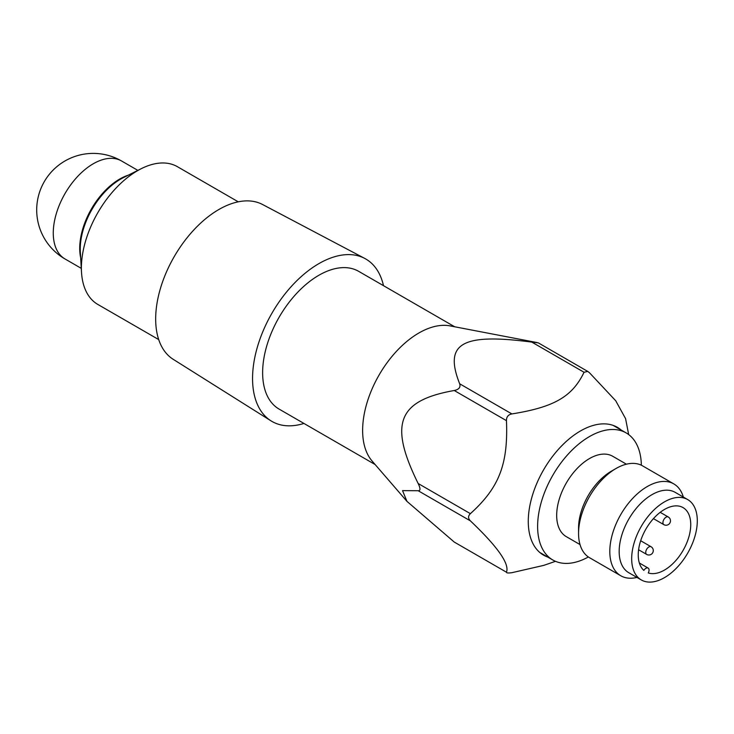 <?xml version="1.0" encoding="UTF-8"?>
<svg xmlns="http://www.w3.org/2000/svg" width="734" height="734" viewBox="0 0 734 734"><rect width="100%" height="100%" fill="white"/><g stroke="black" fill="none" stroke-linecap="round" stroke-linejoin="round"><path stroke-width="1.1" d="M643.856 570.401A4.422 2.551 -60 0 1 648.14 568.07A4.422 2.551 -60 0 1 648.269 572.942A37.122 21.433 -60 0 0 684.125 548.537A37.122 21.433 -60 0 0 683.051 507.607A37.122 21.433 -60 0 0 647.067 527.14A37.122 21.433 -60 0 0 643.856 570.401M620.79 575.759L589.54 557.712A53.031 30.617 -60 0 1 578.557 533.434L578.557 528.021A46.398 26.791 -60 0 1 611.367 471.191L616.055 468.485A53.031 30.617 -60 0 1 642.571 465.861L673.821 483.908A53.031 30.617 120 0 0 632.956 498.111A53.031 30.617 120 0 0 609.807 551.482A53.031 30.617 120 0 0 620.79 575.759A53.031 30.617 120 0 0 636.938 577.429M578.557 533.434A53.031 30.617 -60 0 1 616.055 468.485M683.336 497.056A53.031 30.617 120 0 0 673.821 483.908M641.287 579.933L628.79 572.722A46.398 26.791 -60 0 1 619.175 551.482A46.398 26.791 -60 0 1 639.433 504.781A46.398 26.791 -60 0 1 675.188 492.349L687.694 499.57A46.398 26.791 -60 0 1 697.3 520.81A46.398 26.791 -60 0 1 677.042 567.501A46.398 26.791 -60 0 1 641.287 579.933A46.398 26.791 -60 0 1 641.287 526.361A46.398 26.791 -60 0 1 687.694 499.57M588.374 556.978A73.363 42.352 -60 0 1 552.812 559.987L540.316 552.766A73.363 42.352 -60 0 1 539.701 552.399M613.046 425.353A73.363 42.352 -60 0 1 613.67 425.702L626.175 432.922A73.363 42.352 -60 0 1 641.351 465.218M552.812 559.987A73.363 42.352 -60 0 1 552.812 475.274A73.363 42.352 -60 0 1 626.175 432.922M580.016 544.564L566.29 536.637A46.398 26.791 -60 0 1 566.29 483.055A46.398 26.791 -60 0 1 612.697 456.264L626.414 464.191M547.803 557.088A73.804 42.609 -60 0 1 543.555 555.143A73.804 42.609 -60 0 1 528.269 521.36A73.804 42.609 -60 0 1 560.482 447.089A73.804 42.609 -60 0 1 617.349 427.316A73.804 42.609 -60 0 1 621.166 430.032M615.578 426.39A73.804 42.609 -60 0 1 617.707 428.032M544.344 555.097A73.804 42.609 -60 0 1 541.866 554.078M418.16 483.504C420.564 488.486 420.564 490.89 418.16 490.725L470.393 520.874C467.989 518.351 467.989 515.947 470.393 513.662L418.16 483.504C388.699 423.848 397.745 400.535 454.245 390.506L506.469 420.665C508.222 464.319 499.175 487.633 470.393 513.662M470.393 520.874C497.68 546.802 509.708 563.914 506.469 572.208L454.245 542.059L506.469 572.208C506.423 573.034 508.231 573.199 511.882 572.694L543.766 565.373L555.491 561.317M628.671 434.574L625.588 418.664L615.725 400.764L589.466 372.744L587.732 371.404L584.053 372.266C572.281 396.69 554.188 407.131 511.882 413.93L459.658 383.772C460.768 387.268 458.961 389.506 454.245 390.506M506.469 420.665C506.423 416.884 508.231 414.637 511.882 413.93M459.658 383.772C443.712 343.347 461.796 332.906 531.82 342.108L584.053 372.266M531.82 342.108L538.316 342.87L587.732 371.404M537.233 342.594L450.043 325.887A79.547 45.93 -60 0 0 379.102 374.982A79.547 45.93 -60 0 0 372.055 460.97L406.948 501.35L402.544 490.642L418.16 490.725M454.245 542.059L406.948 501.35M375.147 464.558L279.103 409.104A79.547 45.93 -60 0 1 279.103 317.253A79.547 45.93 -60 0 1 358.651 271.332L454.695 326.777M303.949 423.445A93.787 54.151 -60 0 1 270.965 420.83A93.787 54.151 -60 0 1 271.984 313.143A93.787 54.151 -60 0 1 364.734 258.414A93.787 54.151 -60 0 1 383.497 285.673M270.965 420.83L173.215 359.321A89.392 51.609 -60 0 1 174.187 256.68A89.392 51.609 -60 0 1 262.589 204.52L364.734 258.414M238.266 201.822L177.408 166.691A79.547 45.93 120 0 0 141.313 168.646A79.547 45.93 120 0 0 81.511 272.222A79.547 45.93 120 0 0 97.87 304.463L158.718 339.594M662.93 522.617A4.422 2.551 120 0 0 663.839 524.636A4.422 4.422 0 0 0 670.472 520.81A4.422 4.422 0 0 0 668.261 516.984A4.422 2.551 120 0 0 664.857 518.167A4.422 2.551 120 0 0 662.93 522.617M645.736 552.381A4.422 2.551 120 0 0 646.654 554.409A4.422 4.422 0 0 0 653.288 550.573A4.422 4.422 0 0 0 651.076 546.747A4.422 2.551 120 0 0 647.672 547.931A4.422 2.551 120 0 0 645.736 552.381M128.331 175.16A56.564 32.663 120 0 0 80.052 254.037A56.564 32.663 120 0 0 80.657 257.735M81.511 272.222L80.327 252.01A57.041 32.929 -60 0 1 123.211 177.729L141.313 168.646M137.854 170.38L121.55 160.975A56.564 32.663 120 0 0 93.264 163.774A56.564 32.663 120 0 0 56.316 213.622A56.564 32.663 120 0 0 64.987 258.946L81.281 268.36M653.444 518.635L663.839 524.636M660.196 512.323L668.261 516.984M638.589 549.748L646.654 554.409M640.681 540.747L651.076 546.747M639.351 563.006L648.14 568.07M121.55 160.975A56.564 56.564 0 0 0 36.7 209.961A56.564 56.564 0 0 0 64.987 258.946"/></g></svg>
